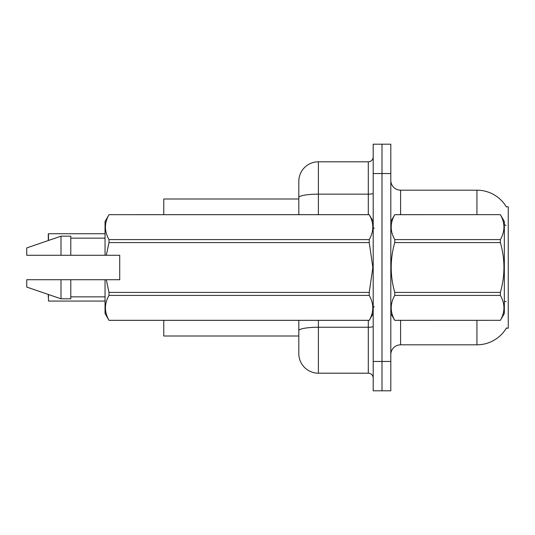 <?xml version="1.0" encoding="UTF-8"?>
<svg xmlns="http://www.w3.org/2000/svg" width="535" height="535" viewBox="0 0 535 535"><rect width="100%" height="100%" fill="white"/><g stroke="black" fill="none" stroke-linecap="round" stroke-linejoin="round"><path stroke-width="0.8" d="M506.484 327.888A34.253 34.253 0 0 1 476.932 344.814A34.253 34.253 0 0 0 506.311 328.176L508.25 328.176L508.25 206.824L506.311 206.824M298.818 198.993L163.763 198.993L163.763 214.655M298.818 336.007L163.763 336.007L163.763 320.345M390.811 354.598A9.784 9.784 0 0 1 400.595 344.814L476.932 344.814L476.932 320.345M382.003 361.453L382.003 390.811L390.811 390.811L390.811 361.453L382.003 361.453L382.003 390.811L373.196 390.811L373.196 361.453L382.003 361.453L382.003 173.547L382.003 361.453M373.196 361.453L373.196 144.189L382.003 144.189L382.003 173.547L382.003 144.189L390.811 144.189L390.811 361.453M476.932 214.655L476.932 190.186A34.253 34.253 0 0 1 506.384 206.945A34.253 34.253 0 0 0 476.932 190.186L400.595 190.186A9.784 9.784 0 0 1 390.811 180.402A9.784 9.784 0 0 0 400.595 190.186L400.595 214.655M318.392 320.345L318.392 373.196A19.574 19.574 0 0 1 298.818 353.622L298.818 320.345M318.392 373.196L368.301 373.196L368.301 320.345M298.818 181.378L298.818 197.555L298.818 181.378A19.574 19.574 0 0 1 318.392 161.804L368.301 161.804A4.895 4.895 0 0 0 373.196 156.909M298.818 214.655L298.818 197.555A19.574 3.397 180 0 1 318.392 194.151L368.301 194.151L368.301 161.804M373.196 378.091A4.895 4.895 0 0 0 368.301 373.196M48.284 237.654L48.478 233.741L105.041 233.741L48.478 233.741L48.478 240.476M390.811 221.503L394.763 214.682C390.028 222.948 390.028 231.254 394.763 239.593L500.379 239.593C505.12 231.321 505.12 223.021 500.379 214.682L504.338 221.503L504.338 313.497L500.379 320.345C505.12 312.052 505.12 303.746 500.379 295.407L394.763 295.407C390.028 303.679 390.028 311.979 394.763 320.318L500.379 320.318L394.763 320.345L390.811 313.497M500.379 239.593L500.379 242.589L394.763 242.589C390.028 259.154 390.028 275.759 394.763 292.411L394.763 295.407M394.763 292.411L500.379 292.411C505.12 275.759 505.12 259.154 500.379 242.589M500.379 292.411L500.379 295.407M394.763 214.655L500.379 214.655L394.763 214.682M394.763 239.593L394.763 242.589M106.305 255.269L119.72 255.269L119.72 279.731L106.305 279.731L109 292.411L369.237 292.411L372.841 267.5L369.237 242.589L109 242.589L106.305 255.269L105.041 255.269L105.041 221.503L109 214.682C104.258 222.948 104.258 231.254 109 239.593L369.237 239.593C373.978 231.321 373.978 223.021 369.237 214.682L109 214.682L369.237 214.655L373.196 221.503M369.237 292.411L369.237 295.407L109 295.407C104.258 303.679 104.258 311.979 109 320.318L369.237 320.318C373.978 312.052 373.978 303.746 369.237 295.407M106.305 279.731L105.041 279.731L105.041 313.497L109 320.345L369.237 320.345L373.196 313.497M109 292.411L109 295.407M105.041 279.731L70.787 279.731L70.787 298.818L61.003 298.818L61.003 279.731L26.75 279.731L26.75 287.074L61.003 298.818M70.787 279.731L61.003 279.731M26.75 279.731L39.697 279.731M369.237 239.593L369.237 242.589M109 239.593L109 242.589M61.003 236.182L61.003 255.269L26.75 255.269L26.75 247.926L61.003 236.182L70.787 236.182L70.787 255.269L105.041 255.269M61.003 255.269L70.787 255.269M48.284 297.152L48.284 294.457M48.478 294.524L48.478 301.065L105.041 301.065M48.284 240.543L48.284 233.935M400.595 320.345L400.595 344.814M505.99 225.335A34.253 5.945 180 0 0 504.338 224.914M506.097 301.7A34.253 5.945 180 0 0 504.338 301.252M390.811 173.547L373.196 173.547M391.005 221.169A9.784 1.699 0 0 1 390.811 220.835M373.196 326.403A4.895 0.849 0 0 1 368.301 327.253L318.392 327.253A19.574 3.397 180 0 0 298.818 330.65M318.392 161.804L318.392 214.655M368.301 214.655L368.301 194.151A4.895 0.849 0 0 0 373.196 193.302M374.172 228.351L373.196 227.375M70.787 296.858L105.041 296.858M70.787 238.142L105.041 238.142M374.172 306.649L373.196 307.625"/></g></svg>

